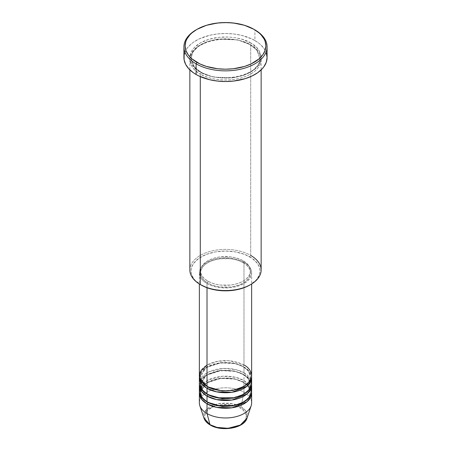 <?xml version="1.0" encoding="UTF-8"?>
<svg xmlns="http://www.w3.org/2000/svg" width="451" height="451" viewBox="0 0 451 451"><rect width="100%" height="100%" fill="white"/><g stroke="black" fill="none" stroke-linecap="round" stroke-linejoin="round"><path stroke-width="0.34" stroke-dasharray="2.25 1.69" d="M233.449 427.537L240.186 424.938L242.768 423.123L244.69 421.048L245.874 418.799L246.269 416.459L245.874 414.119L244.69 411.87L242.768 409.796L240.186 407.98L237.04 406.486L229.553 404.699L221.447 404.699L213.96 406.486L208.232 409.796L206.31 411.87L205.126 414.119L204.731 416.459L205.126 418.799L206.31 421.048L208.232 423.123L210.814 424.938A1.19 0.688 -60 0 1 210.222 425A1.19 0.688 120 0 0 210.814 424.938C214.518 427.757 229.114 431.1 240.186 424.938C250.857 418.545 245.073 410.117 240.186 407.98A1.19 0.688 120 0 0 240.997 406.791L245.919 411.143L247.018 418.139A21.919 12.656 0 0 0 240.997 406.791L243.985 392.207A26.141 15.092 180 0 1 251.168 405.737M251.641 402.878A26.141 15.092 0 0 0 243.985 392.207L243.985 382.504A26.141 15.092 180 0 0 216.277 379.054A26.141 15.092 180 0 0 199.415 392.207L205.848 383.226L220.781 378.333L235.084 379.133L243.985 382.504A1.19 0.688 -60 0 1 243.388 382.561A1.19 0.688 -60 0 1 243.145 382.02L234.345 378.733L220.161 378.135L205.853 383.327L200.548 392.207L202.82 398.21L207.449 402.151L202.82 398.21L200.548 392.207L205.853 383.327L220.161 378.135L234.345 378.733L243.145 382.02A1.19 0.688 -60 0 1 243.985 380.565L243.985 374.742A26.141 15.092 180 0 0 216.277 371.291A26.141 15.092 180 0 0 199.415 384.444L205.848 375.463L220.781 370.57L235.084 371.376L243.985 374.742A1.19 0.688 -60 0 1 243.388 374.804A1.19 0.688 -60 0 1 243.145 374.257L234.345 370.976L220.161 370.372L205.853 375.565L200.548 384.444L202.82 390.448L207.449 394.388L202.82 390.448L200.548 384.444L205.853 375.565L220.161 370.372L234.345 370.976L243.145 374.257A1.19 0.688 -60 0 1 243.985 372.802L243.985 366.984A26.141 15.092 180 0 0 216.277 363.534A26.141 15.092 180 0 0 199.415 376.681L205.848 367.706L220.781 362.813L235.084 363.613L243.985 366.984A1.19 0.688 -60 0 1 243.388 367.041A1.19 0.688 -60 0 1 243.145 366.5L234.345 363.213L220.161 362.61L205.853 367.802L200.548 376.681L202.82 382.69L207.449 386.625L202.82 382.69L200.548 376.681L205.853 367.802L220.161 362.61L234.345 363.213L243.145 366.5A1.19 0.688 -60 0 1 243.985 365.039L229.198 360.772L217.889 361.274L207.015 365.039M207.015 386.383A1.19 0.688 -60 0 1 207.612 386.327A1.19 0.688 -60 0 1 207.855 386.868A1.19 0.688 120 0 0 207.612 386.327A1.19 0.688 120 0 0 207.015 386.383M251.641 383.474A26.141 15.092 0 0 0 243.985 372.802L235.986 369.651L223.296 368.439L208.886 371.821L200.238 379.595M207.015 394.146A1.19 0.688 -60 0 1 207.612 394.084A1.19 0.688 -60 0 1 207.855 394.631A1.19 0.688 120 0 0 207.612 394.084A1.19 0.688 120 0 0 207.015 394.146M251.641 391.237A26.141 15.092 0 0 0 243.985 380.565L235.693 377.34L222.473 376.247L207.832 380.114L199.849 388.322M207.015 401.909A1.19 0.688 -60 0 1 207.612 401.847A1.19 0.688 -60 0 1 207.855 402.393A1.19 0.688 120 0 0 207.612 401.847A1.19 0.688 120 0 0 207.015 401.909M261.146 269.969A35.646 20.577 0 0 0 250.705 255.418L249.865 256.873A34.456 19.895 0 0 0 201.135 256.873A34.456 19.895 0 0 0 201.135 285.009L195.114 280.319L193.665 278.555L191.703 274.822L191.207 272.889L191.207 268.993L191.703 267.06L193.665 263.328L198.863 258.322L206.355 254.398L215.499 251.906L225.5 251.049L235.501 251.906L244.645 254.398L252.137 258.322L257.335 263.328L259.297 267.06L259.793 268.993L259.793 272.889L259.297 274.822L257.335 278.555L255.886 280.319L249.865 285.009A34.456 19.895 0 0 0 249.865 256.873L250.705 255.418L250.705 44.903A1.19 0.688 -60 0 1 250.108 44.959A1.19 0.688 -60 0 1 249.865 44.418A1.19 0.688 -60 0 1 250.705 42.963C244.346 38.121 219.293 32.393 200.295 42.963C181.984 53.934 191.912 68.394 200.295 72.064A1.19 0.688 -60 0 1 200.892 72.008A1.19 0.688 -60 0 1 201.135 72.549L194.409 67.058L191.044 58.483L192.786 52.243L198.367 46.222L207.37 41.571L218.132 39.051L237.716 39.885L249.865 44.418L237.716 39.885L218.132 39.051L207.37 41.571L198.367 46.222L192.786 52.243L191.044 58.483L194.409 67.058L201.135 72.549A1.19 0.688 -60 0 1 200.295 74.003C191.912 70.333 181.984 55.873 200.295 44.903C219.293 34.332 244.346 40.06 250.705 44.903A35.646 20.577 180 0 1 261.146 59.453A35.646 20.577 180 0 1 239.143 78.468A35.646 20.577 180 0 1 200.295 74.003L200.295 76.614L200.295 74.003A35.646 20.577 180 0 1 189.854 59.453A35.646 20.577 180 0 1 211.857 40.443A35.646 20.577 180 0 1 250.705 44.903L250.705 255.418A35.646 20.577 0 0 0 211.857 250.959A35.646 20.577 0 0 0 189.854 269.969M251.641 375.711A26.141 15.092 0 0 0 243.985 365.039A1.19 0.688 120 0 0 243.145 366.5L248.016 370.474L250.452 376.681L248.8 381.834L243.551 386.625L248.8 381.834L250.452 376.681L248.016 370.474L243.145 366.5A1.19 0.688 120 0 0 243.388 367.041A1.19 0.688 120 0 0 243.985 366.984A26.141 15.092 180 0 1 251.585 376.681L248.794 370.807L243.985 366.984L243.985 372.802A26.141 15.092 0 0 0 215.499 369.532A26.141 15.092 0 0 0 199.359 383.474M207.015 283.549L207.015 287.727L207.015 283.549L210.978 285.427L215.499 286.825L220.398 287.682L225.5 287.975L230.602 287.682L235.501 286.825L240.022 285.427L243.985 283.549L247.233 281.266L249.651 278.656L251.139 275.826L251.641 272.883A26.141 15.092 180 0 1 235.501 286.825A26.141 15.092 180 0 1 207.015 283.549A26.141 15.092 180 0 1 199.359 272.883L199.861 275.826L201.349 278.656L203.767 281.266L207.015 283.549M243.985 262.211A26.141 15.092 180 0 1 251.641 272.883L251.139 269.935L249.651 267.105L247.233 264.495L243.985 262.211L240.022 260.334L235.501 258.936L230.602 258.079L225.5 257.792L220.398 258.079L215.499 258.936L210.978 260.334L207.015 262.211L203.767 264.495L201.349 267.105L199.861 269.935L199.359 272.883A26.141 15.092 180 0 1 215.499 258.936A26.141 15.092 180 0 1 243.985 262.211L243.985 365.039L243.985 262.211M207.855 281.125L207.855 283.065A24.952 14.404 0 0 0 235.05 286.188A24.952 14.404 0 0 0 250.452 272.883A24.952 14.404 0 0 0 243.145 262.696L243.145 260.757A24.952 14.404 180 0 1 250.452 270.938A24.952 14.404 180 0 1 235.05 284.248A24.952 14.404 180 0 1 207.855 281.125L211.637 282.918L215.95 284.248L220.635 285.071L230.365 285.071L235.05 284.248L239.363 282.918L243.145 281.125L246.246 278.943L248.552 276.452L249.972 273.751L250.452 270.938L249.972 268.131L248.552 265.43L246.246 262.939L243.145 260.757L239.363 258.964L235.05 257.634L230.365 256.811L220.635 256.811L215.95 257.634L211.637 258.964L207.855 260.757L204.754 262.939L202.448 265.43L201.028 268.131L200.548 270.938L201.028 273.751L202.448 276.452L204.754 278.943L207.855 281.125A24.952 14.404 180 0 1 200.548 270.938A24.952 14.404 180 0 1 215.95 257.634A24.952 14.404 180 0 1 243.145 260.757L243.145 262.696A24.952 14.404 0 0 0 215.95 259.573A24.952 14.404 0 0 0 200.548 272.883A24.952 14.404 0 0 0 207.855 283.065L207.855 281.125M267.082 57.514A41.582 24.01 0 0 0 254.905 40.539L254.905 29.867L254.905 40.539A41.582 24.01 0 0 0 209.585 35.33A41.582 24.01 0 0 0 183.918 57.514M251.151 380.565L243.985 372.802A1.19 0.688 120 0 0 243.145 374.257L248.016 378.237L250.452 384.444L248.8 389.596L243.551 394.388L248.8 389.596L250.452 384.444L248.016 378.237L243.145 374.257A1.19 0.688 120 0 0 243.388 374.804A1.19 0.688 120 0 0 243.985 374.742L243.985 380.565A1.19 0.688 120 0 0 243.145 382.02L248.016 386L250.452 392.207L248.8 397.359L243.551 402.151L248.8 397.359L250.452 392.207L248.016 386L243.145 382.02A1.19 0.688 120 0 0 243.388 382.561A1.19 0.688 120 0 0 243.985 382.504A26.141 15.092 180 0 1 251.585 392.207L248.794 386.332L243.985 382.504L243.985 392.207A26.141 15.092 0 0 0 215.499 388.937A26.141 15.092 0 0 0 199.359 402.878M243.985 374.742A26.141 15.092 180 0 1 251.585 384.444L248.794 378.569L243.985 374.742M251.151 388.322L243.985 380.565A26.141 15.092 0 0 0 215.499 377.295A26.141 15.092 0 0 0 199.359 391.237M199.832 405.737A26.141 15.092 180 0 1 213.244 389.546A26.141 15.092 180 0 1 243.985 392.207L240.997 406.791A21.919 12.656 0 0 0 215.223 404.564A21.919 12.656 0 0 0 203.982 418.139L206.175 409.767L218.51 403.746L232.406 403.73L240.997 406.791A1.19 0.688 -60 0 1 240.186 407.98C236.482 405.156 221.886 401.818 210.814 407.98C200.143 414.373 205.927 422.796 210.814 424.938L217.551 427.537M196.523 29.625A41.582 24.01 180 0 1 254.905 29.867A41.582 24.01 0 0 0 196.095 29.867M184.713 52.829L187.08 48.325L190.925 44.175L193.355 42.281L199.116 38.955L209.585 35.33L217.388 33.966L225.5 33.504L233.612 33.966L241.415 35.33L251.883 38.955L257.645 42.281L260.075 44.175L263.92 48.325L266.287 52.829M250.705 42.963L242.305 39.367L235.845 37.822L228.995 37.033L218.549 37.332L208.695 39.367L200.295 42.963L194.065 47.812L191.393 51.538L190.029 55.496L189.854 57.514L190.542 61.528L191.393 63.49L194.065 67.216L197.944 70.57L202.888 73.423L211.857 76.529L222.005 77.995L228.995 77.995L235.845 77.206L242.305 75.661L248.112 73.423L255.136 68.947L256.935 67.216L259.607 63.49L260.971 59.532L260.971 55.496L259.607 51.538L256.935 47.812L250.705 42.963A1.19 0.688 120 0 0 249.865 44.418A1.19 0.688 120 0 0 250.108 44.959A1.19 0.688 120 0 0 250.705 44.903C259.088 48.573 269.016 63.039 250.705 74.003C231.707 84.579 206.654 78.846 200.295 74.003A1.19 0.688 120 0 0 201.135 72.549L213.284 77.087L232.868 77.916L243.63 75.402L252.633 70.745L258.214 64.724L259.956 58.483L256.591 49.909L249.865 44.418L256.591 49.909L259.956 58.483L258.214 64.724L252.633 70.745L243.63 75.402L232.868 77.916L213.284 77.087L201.135 72.549A1.19 0.688 120 0 0 200.892 72.008A1.19 0.688 120 0 0 200.295 72.064C206.654 76.907 231.707 82.64 250.705 72.064C269.016 61.099 259.088 46.633 250.705 42.963M243.145 262.696L246.246 264.878L248.552 267.37L249.972 270.07L250.452 272.883L249.972 275.691L248.552 278.391L246.246 280.883L243.145 283.065L239.363 284.857L235.05 286.188L230.365 287.011L220.635 287.011L215.95 286.188L211.637 284.857L207.855 283.065L204.754 280.883L202.448 278.391L201.028 275.691L200.548 272.883L201.028 270.07L202.448 267.37L204.754 264.878L207.855 262.696L211.637 260.904L215.95 259.573L220.635 258.75L230.365 258.75L235.05 259.573L239.363 260.904L243.145 262.696M243.985 365.039A26.141 15.092 0 0 0 215.499 361.77A26.141 15.092 0 0 0 199.359 375.711M201.135 285.009L200.295 284.519A35.646 20.577 180 0 1 200.295 255.418A35.646 20.577 180 0 1 250.705 255.418M207.612 386.327C200.729 381.974 200.47 378.09 200.548 376.681C198.97 365.271 229.04 357.62 243.388 367.041C250.316 371.432 250.53 375.322 250.452 376.681C252.03 388.097 221.96 395.747 207.612 386.327M207.612 394.084C200.729 389.737 200.47 385.853 200.548 384.444C198.97 373.033 229.04 365.383 243.388 374.804C250.316 379.195 250.53 383.085 250.452 384.444C252.03 395.86 221.96 403.504 207.612 394.084M207.612 401.847C200.729 397.494 200.47 393.61 200.548 392.207C198.97 380.791 229.04 373.146 243.388 382.561C250.316 386.952 250.53 390.842 250.452 392.207C252.03 403.617 221.96 411.267 207.612 401.847M200.892 72.008C196.58 69.477 193.659 66.568 192.137 63.281L191.044 58.483C189.037 42.36 230.32 32.049 250.108 44.959C254.449 47.507 257.374 50.439 258.891 53.748L259.956 58.483C261.963 74.607 220.68 84.923 200.892 72.008M251.641 272.883L251.641 283.961M250.452 270.938L250.452 272.883M261.146 59.453L261.146 69.882M189.854 59.453L189.854 69.882M200.548 270.938L200.548 272.883M199.359 272.883L199.359 283.961"/><path stroke-width="0.68" d="M247.018 418.139L240.36 425.039L228.076 428.303L216.965 427.396L210.003 424.69A1.19 0.688 120 0 0 210.222 425A1.19 0.688 -60 0 1 210.003 424.69A21.919 12.656 0 0 0 231.921 427.836A21.919 12.656 0 0 0 247.018 418.139C244.267 428.281 221.582 432.092 210.217 424.994C207.026 423.151 204.946 420.862 203.982 418.139A21.919 12.656 0 0 0 210.003 424.69L207.015 413.55L210.003 424.69L203.982 418.139L199.832 405.737A26.141 15.092 180 0 0 207.015 413.55A26.141 15.092 0 0 0 235.501 416.82A26.141 15.092 0 0 0 251.641 402.878L251.641 393.176A26.141 15.092 180 0 1 235.501 407.118A26.141 15.092 180 0 1 207.015 403.848L201.636 399.338L199.415 392.207A26.141 15.092 180 0 0 199.359 393.176L199.359 402.878A26.141 15.092 0 0 0 207.015 413.55L207.015 403.848L207.015 413.55A26.141 15.092 180 0 0 233.161 417.305A26.141 15.092 180 0 0 251.168 405.737L247.018 418.139M207.015 365.039L200.492 371.32L199.624 377.848L207.015 386.383A26.141 15.092 0 0 0 235.501 389.658A26.141 15.092 0 0 0 251.641 375.711L251.641 283.961M251.641 377.656A26.141 15.092 180 0 0 251.585 376.681L250.784 381.478L246.968 386.265L231.989 392.274L216.565 391.834L207.015 388.322A1.19 0.688 120 0 0 207.855 386.868L207.449 386.625L207.855 386.868A1.19 0.688 -60 0 1 207.015 388.322L201.636 383.812L199.415 376.681A26.141 15.092 180 0 0 199.359 377.656L199.359 383.474A26.141 15.092 0 0 0 207.015 394.146A26.141 15.092 0 0 0 235.501 397.416A26.141 15.092 0 0 0 251.641 383.474L251.641 377.656A26.141 15.092 180 0 1 235.501 391.598A26.141 15.092 180 0 1 207.015 388.322L207.015 394.146L207.015 388.322A26.141 15.092 180 0 1 199.359 377.656M200.238 379.595L200.904 388.582L207.015 394.146L217.281 397.799L233.889 397.765L242.373 394.997L248.586 390.549L251.427 385.391L251.151 380.565M251.641 385.413A26.141 15.092 180 0 0 251.585 384.444L250.784 389.241L246.968 394.027L231.989 400.031L216.565 399.597L207.015 396.085A1.19 0.688 120 0 0 207.855 394.631L207.449 394.388L207.855 394.631A1.19 0.688 -60 0 1 207.015 396.085L201.636 391.575L199.415 384.444A26.141 15.092 180 0 0 199.359 385.413L199.359 391.237A26.141 15.092 0 0 0 207.015 401.909A26.141 15.092 0 0 0 235.501 405.178A26.141 15.092 0 0 0 251.641 391.237L251.641 385.413A26.141 15.092 180 0 1 235.501 399.355A26.141 15.092 180 0 1 207.015 396.085L207.015 401.909L207.015 396.085A26.141 15.092 180 0 1 199.359 385.413M199.849 388.322L201.135 396.7L207.015 401.909L217.281 405.562L233.889 405.528L242.373 402.76L248.586 398.312L251.427 393.154L251.151 388.322M251.641 393.176A26.141 15.092 180 0 0 251.585 392.207L250.784 397.004L246.968 401.785L231.989 407.794L216.565 407.36L207.015 403.848A1.19 0.688 120 0 0 207.855 402.393L207.449 402.151L207.855 402.393A1.19 0.688 -60 0 1 207.015 403.848A26.141 15.092 180 0 1 199.359 393.176M250.705 255.418A35.646 20.577 180 0 1 250.705 284.519A35.646 20.577 180 0 1 200.295 284.525L201.135 285.009A34.456 19.895 0 0 0 249.865 285.009L244.645 287.479L238.686 289.317L232.22 290.45L225.5 290.833L218.78 290.45L212.314 289.317L206.355 287.479L200.295 284.525A35.646 20.577 0 0 0 239.143 288.984A35.646 20.577 0 0 0 261.146 269.969L261.146 69.882M196.935 29.383L196.095 29.867A41.582 24.01 0 0 0 196.095 63.822L196.935 62.362A40.398 23.322 180 0 1 196.935 29.383A40.398 23.322 180 0 1 254.065 29.383L244.543 25.307L233.381 22.995L225.5 22.55L217.619 22.995L206.457 25.307L196.935 29.383L191.912 32.917L189.871 34.879L186.844 39.102L185.88 41.323L185.102 45.872L185.88 50.422L188.18 54.797L191.912 58.833L199.872 63.901L206.457 66.444L217.619 68.749L225.5 69.195L233.381 68.749L244.543 66.444L251.128 63.901L259.088 58.833L262.82 54.797L265.12 50.422L265.898 45.872L265.12 41.323L264.156 39.102L261.129 34.879L259.088 32.917L254.065 29.383A40.398 23.322 180 0 1 254.065 62.362A40.398 23.322 180 0 1 196.935 62.362L196.095 63.822A41.582 24.01 0 0 0 254.905 63.822A41.582 24.01 0 0 0 254.905 29.867L254.905 29.867A41.582 24.01 180 0 1 267.082 46.842A41.582 24.01 180 0 1 241.415 69.026A41.582 24.01 180 0 1 196.095 63.822L196.095 74.494A41.582 24.01 0 0 0 241.415 79.697A41.582 24.01 0 0 0 267.082 57.514L266.287 62.199L263.92 66.703L262.172 68.834L257.645 72.746L251.883 76.072L245.102 78.688L233.612 81.062L225.5 81.524L217.388 81.062L209.585 79.697L199.116 76.072L196.095 74.494L196.095 63.822A41.582 24.01 180 0 1 183.918 46.842A41.582 24.01 180 0 1 196.523 29.625M207.015 287.727L207.015 386.383L207.015 287.727M200.295 76.614L200.295 284.525L200.295 76.614M217.551 427.537L225.5 428.45L233.449 427.537M183.918 46.842L183.918 57.514A41.582 24.01 0 0 0 196.095 74.494L193.355 72.746L188.828 68.834L185.705 64.482L184.115 59.87L184.115 55.163L184.713 52.829M266.287 52.829L267.082 57.514L267.082 46.842M189.854 69.882L189.854 269.969A35.646 20.577 0 0 0 200.295 284.525A35.646 20.577 180 0 1 200.295 284.519M199.359 283.961L199.359 375.711A26.141 15.092 0 0 0 207.015 386.383C211.682 389.935 230.049 394.135 243.985 386.383C257.414 378.338 250.13 367.734 243.985 365.039M207.855 402.393L222.202 406.486L233.161 405.917L243.551 402.151L233.161 405.917L222.202 406.486L207.855 402.393M207.855 394.631L222.202 398.723L233.161 398.154L243.551 394.388L233.161 398.154L222.202 398.723L207.855 394.631M207.855 386.868L222.202 390.961L233.161 390.391L243.551 386.625L233.161 390.391L222.202 390.961L207.855 386.868M250.705 284.519L249.865 285.009M254.905 29.867L254.065 29.383"/></g></svg>
